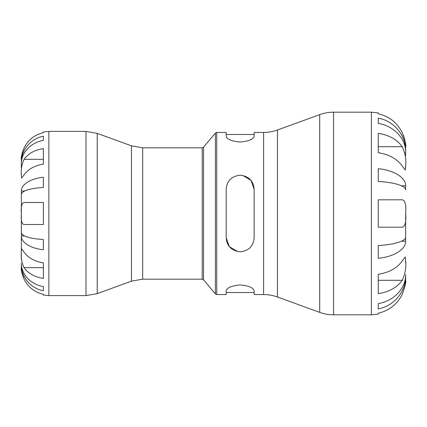 <?xml version="1.0" encoding="UTF-8"?>
<svg xmlns="http://www.w3.org/2000/svg" width="427" height="427" viewBox="0 0 427 427"><rect width="100%" height="100%" fill="white"/><g stroke="black" fill="none" stroke-linecap="round" stroke-linejoin="round"><path stroke-width="0.64" d="M21.35 259.194L21.35 253.707L21.35 259.194M21.35 251.338L21.35 235.992L21.35 251.338M21.35 235.992C21.11 242.456 30.824 248.551 43.362 249.726L43.362 239.542C29.639 238.586 22.3 236.328 21.35 232.763L21.35 215.576L21.35 235.992L24.526 235.992M21.35 212.272L21.35 194.237L21.35 212.272M21.35 191.008L21.35 194.237C22.3 190.672 29.639 188.414 43.362 187.458L43.362 177.274C30.824 178.449 21.11 184.544 21.35 191.008L24.526 191.008M131.452 145.837L142.687 147.822L142.687 279.178L131.452 281.163L131.452 145.837L97.223 133.379L85.992 131.399L48.865 131.399L43.362 131.954L43.362 132.701C34.587 134.713 28.155 139.784 24.067 147.907C21.75 154.409 20.843 158.075 21.35 158.913L21.35 167.806M21.393 264.575L21.35 264.575C21.11 276.904 30.824 288.524 43.362 290.776L43.362 286.554C30.824 284.553 21.11 274.209 21.35 263.24L21.35 268.087C20.843 268.925 21.75 272.591 24.067 279.093C28.155 287.216 34.587 292.287 43.362 294.299L43.362 295.046L48.865 295.601L85.992 295.601L85.992 131.399M405.65 155.577L405.65 152.418C405.949 138.764 393.854 125.896 378.258 123.403L378.258 118.108C393.854 120.905 405.949 135.364 405.65 150.704L405.65 152.418M405.65 185.777L405.65 189.908C405.949 185.942 393.854 182.201 378.258 181.48L378.258 168.686C393.854 170.154 405.949 177.739 405.65 185.777L401.449 185.777M405.65 214.893L405.65 241.223C405.949 249.261 393.854 256.846 378.258 258.314L378.258 245.52C393.854 244.799 405.949 241.058 405.65 237.092L405.65 214.893M405.591 276.296L405.65 276.296C405.949 291.636 393.854 306.095 378.258 308.892L378.258 303.597C393.854 301.104 405.949 288.236 405.65 274.582L405.65 280.576C406.28 281.617 405.154 286.181 402.261 294.272C397.174 304.382 389.173 310.685 378.258 313.188L378.258 314.123L371.41 314.816L371.41 112.184L378.258 112.877L378.258 113.812C389.173 116.315 397.174 122.618 402.261 132.728C405.159 140.851 406.291 145.415 405.65 146.424L405.591 150.704M237.77 251.578L229.406 246.726L226.187 237.818L226.187 189.182C226.86 180.84 231.519 176.186 240.166 175.209C248.813 176.186 253.467 180.84 254.14 189.182L254.14 237.818C253.467 246.16 248.813 250.814 240.166 251.791C231.519 250.814 226.86 246.16 226.187 237.818M242.803 175.465L251.001 180.365L254.14 189.182M216.735 294.55L226.187 294.55L226.187 290.819C226.86 287.739 231.519 285.78 240.166 284.937C248.802 285.775 253.462 287.734 254.14 290.819L254.14 294.55L263.598 294.55L263.598 132.45L254.14 132.45L254.14 136.181C253.467 139.261 248.813 141.22 240.166 142.063C231.525 141.225 226.865 139.266 226.187 136.181L226.187 132.45L216.735 132.45L215.395 133.069L215.395 293.931L216.735 294.55L216.735 132.45M215.395 293.931L203.54 279.802L203.54 147.198L215.395 133.069M142.687 147.822L202.206 147.822L202.206 279.178L203.54 279.802M319.7 312.372L277.459 296.995L277.459 130.005L319.7 114.628L319.7 312.372C324.178 313.994 328.795 314.811 333.562 314.816L333.562 112.184L371.41 112.184M21.393 162.425L21.35 162.425C21.11 150.096 30.824 138.476 43.362 136.224L43.362 140.446C30.824 142.447 21.11 152.791 21.35 163.76M43.362 213.5L43.362 224.506L24.067 224.506C21.745 224.004 20.843 220.337 21.35 213.5C20.843 206.652 21.75 202.98 24.067 202.494L43.362 202.494L43.362 213.5M21.35 252.101L21.606 248.877L24.067 252.101C28.155 257.844 34.587 261.431 43.362 262.851L43.362 278.415C34.587 276.995 28.155 273.408 24.067 267.665C21.745 262.706 20.843 257.518 21.35 252.101M38.361 292.757L36.199 291.742M33.6 290.189L31.545 288.663M23.554 277.956L23.101 276.835M22.748 275.869L22.444 274.935M22.145 273.883L21.873 272.736M21.596 271.236L21.371 269.021M21.366 268.839L21.35 268.087M21.35 173.293L21.35 174.899C20.843 169.466 21.75 164.278 24.067 159.335C28.155 153.592 34.587 150.005 43.362 148.585L43.362 164.149C34.587 165.569 28.155 169.156 24.067 174.899L21.606 178.123L21.35 174.899M21.596 155.764L21.873 154.264M22.145 153.117L22.45 152.06M22.748 151.131L23.101 150.165M24.109 147.811L26.004 144.47M27.525 142.388L29.436 140.253M31.545 138.337L33.6 136.805M36.21 135.252L38.366 134.238M43.362 164.149L43.362 159.335L24.067 159.335M24.067 267.665L43.362 267.665L43.362 262.851M405.65 241.223L401.449 241.223M405.65 260.929L405.65 260.913C406.28 267.697 405.154 274.155 402.261 280.299C397.174 287.446 389.173 291.903 378.258 293.675L378.258 274.305C389.173 272.538 397.174 268.076 402.261 260.929L405.33 256.921L405.65 262.931M405.65 213.5C406.28 222.013 405.154 226.577 402.261 227.196L378.258 227.196L378.258 199.804L402.261 199.804C405.154 200.423 406.28 204.987 405.65 213.5L405.65 216.078M405.65 166.071L405.33 170.079L402.261 166.071C397.174 158.924 389.173 154.462 378.258 152.695L378.258 133.325C389.173 135.097 397.174 139.554 402.261 146.701C405.154 152.866 406.285 159.324 405.65 166.071L405.65 167.72M402.303 132.813L402.501 133.235M403.195 134.841L403.563 135.781M403.905 136.736L404.209 137.67M404.556 138.834L404.881 140.115M405.303 142.234L405.613 145.036M405.634 145.57L405.65 146.424M404.764 152.898L404.657 152.434M378.258 274.305L378.258 280.299L402.261 280.299M402.261 146.701L378.258 146.701L378.258 152.695M131.452 281.163L97.223 293.621L97.223 133.379M48.865 131.399L48.865 295.601M226.187 134.473L254.14 134.473M226.187 292.527L254.14 292.527M202.206 147.822L203.54 147.198M142.687 279.178L202.206 279.178M333.562 112.184C328.795 112.189 324.178 113.006 319.7 114.628M333.562 314.816L371.41 314.816M263.598 132.45C268.359 132.439 272.981 131.628 277.459 130.005M277.459 296.995C272.981 295.372 268.359 294.561 263.598 294.55M97.223 293.621L85.992 295.601"/></g></svg>
